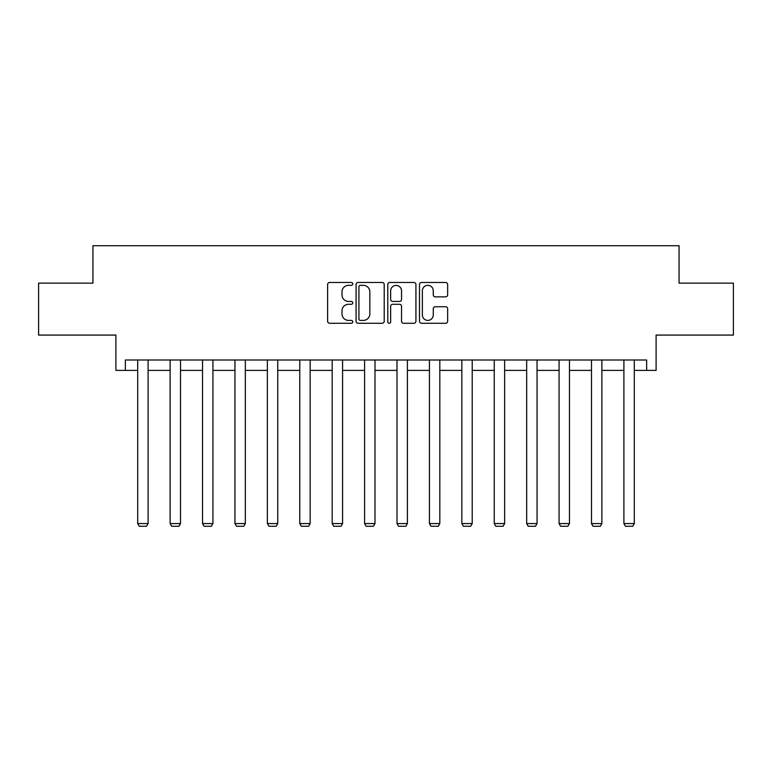 <?xml version="1.0" encoding="UTF-8"?>
<svg xmlns="http://www.w3.org/2000/svg" width="772" height="772" viewBox="0 0 772 772"><rect width="100%" height="100%" fill="white"/><g stroke="black" fill="none" stroke-linecap="round" stroke-linejoin="round"><path stroke-width="1.16" d="M352.756 283.903A1.428 1.428 0 0 0 351.328 282.475L329.663 282.475A2.036 2.036 0 0 0 327.618 284.511L327.618 321.22A2.036 2.036 0 0 0 329.663 323.265L351.328 323.265A1.428 1.428 0 0 0 352.756 321.837A1.428 1.428 0 0 0 351.328 320.409L348.529 320.409A6.523 6.523 0 0 1 341.996 313.886L341.996 310.827A6.523 6.523 0 0 1 348.529 304.293L351.328 304.293A1.428 1.428 0 0 0 352.756 302.865A1.428 1.428 0 0 0 351.328 301.437L348.529 301.437A6.523 6.523 0 0 1 341.996 294.914L341.996 291.855A6.523 6.523 0 0 1 348.529 285.331L351.328 285.331A1.428 1.428 0 0 0 352.756 283.903M125.344 370.396L125.344 360.003L646.656 360.003L646.656 370.396L656.103 370.396L656.103 335.077L733.4 335.077L733.4 283.131L679.071 283.131L679.071 245.728L92.929 245.728L92.929 283.131L38.6 283.131L38.6 335.077L115.896 335.077L115.896 370.396L137.705 370.396M445.598 296.853A2.036 2.036 0 0 0 447.644 294.817L447.644 284.511A2.036 2.036 0 0 0 445.598 282.475L421.541 282.475A2.036 2.036 0 0 0 419.495 284.511L419.495 321.22A2.036 2.036 0 0 0 421.541 323.265L445.598 323.265A2.036 2.036 0 0 0 447.644 321.22L447.644 308.781A2.036 2.036 0 0 0 445.598 306.745L435.302 306.745A2.036 2.036 0 0 0 433.266 308.781L433.266 314.957A5.452 5.452 0 0 1 427.813 320.409A5.452 5.452 0 0 1 422.352 314.957L422.352 290.783A5.452 5.452 0 0 1 427.813 285.331A5.452 5.452 0 0 1 433.266 290.783L433.266 294.817A2.036 2.036 0 0 0 435.302 296.853L445.598 296.853M384.215 284.511A2.036 2.036 0 0 0 382.179 282.475L358.112 282.475A2.036 2.036 0 0 0 356.075 284.511L356.075 321.22A2.036 2.036 0 0 0 358.112 323.265L382.179 323.265A2.036 2.036 0 0 0 384.215 321.22L384.215 284.511M389.821 282.475L413.888 282.475A2.036 2.036 0 0 1 415.925 284.511L415.925 321.22A2.036 2.036 0 0 1 413.888 323.265L403.592 323.265A2.036 2.036 0 0 1 401.546 321.22L401.546 306.339A2.036 2.036 0 0 0 399.51 304.293L392.678 304.293A2.036 2.036 0 0 0 390.642 306.339L390.642 321.837A1.428 1.428 0 0 1 389.213 323.265A1.428 1.428 0 0 1 387.785 321.837L387.785 284.511A2.036 2.036 0 0 1 389.821 282.475M148.099 370.396L170.12 370.396M180.513 370.396L202.534 370.396M212.927 370.396L234.949 370.396M245.332 370.396L267.363 370.396M277.746 370.396L299.777 370.396M310.161 370.396L332.182 370.396M342.575 370.396L364.596 370.396M374.989 370.396L397.011 370.396M407.404 370.396L429.425 370.396M439.818 370.396L461.839 370.396M472.223 370.396L494.254 370.396M504.637 370.396L526.668 370.396M537.051 370.396L559.073 370.396M569.466 370.396L591.487 370.396M601.88 370.396L623.901 370.396M634.294 370.396L646.656 370.396M360.35 285.331A1.428 1.428 0 0 0 358.922 286.759L358.922 318.981A1.428 1.428 0 0 0 360.35 320.409L363.313 320.409A6.523 6.523 0 0 0 369.836 313.886L369.836 291.855A6.523 6.523 0 0 0 363.313 285.331L360.35 285.331M401.546 290.89A5.452 5.452 0 0 0 396.094 285.428A5.452 5.452 0 0 0 390.642 290.89L390.642 299.401A2.036 2.036 0 0 0 392.678 301.437L399.51 301.437A2.036 2.036 0 0 0 401.546 299.401L401.546 290.89M148.099 360.003L148.099 523.57L137.705 523.57L137.705 360.003M148.099 523.57L146.535 526.272L139.269 526.272L137.705 523.57M180.513 360.003L180.513 523.57L170.12 523.57L170.12 360.003M180.513 523.57L178.95 526.272L171.683 526.272L170.12 523.57M212.927 360.003L212.927 523.57L202.534 523.57L202.534 360.003M212.927 523.57L211.364 526.272L204.097 526.272L202.534 523.57M245.332 360.003L245.332 523.57L234.949 523.57L234.949 360.003M245.332 523.57L243.778 526.272L236.502 526.272L234.949 523.57M277.746 360.003L277.746 523.57L267.363 523.57L267.363 360.003M277.746 523.57L276.193 526.272L268.917 526.272L267.363 523.57M310.161 360.003L310.161 523.57L299.777 523.57L299.777 360.003M310.161 523.57L308.607 526.272L301.331 526.272L299.777 523.57M342.575 360.003L342.575 523.57L332.182 523.57L332.182 360.003M342.575 523.57L341.021 526.272L333.745 526.272L332.182 523.57M374.989 360.003L374.989 523.57L364.596 523.57L364.596 360.003M374.989 523.57L373.426 526.272L366.16 526.272L364.596 523.57M407.404 360.003L407.404 523.57L397.011 523.57L397.011 360.003M407.404 523.57L405.84 526.272L398.574 526.272L397.011 523.57M439.818 360.003L439.818 523.57L429.425 523.57L429.425 360.003M439.818 523.57L438.255 526.272L430.979 526.272L429.425 523.57M472.223 360.003L472.223 523.57L461.839 523.57L461.839 360.003M472.223 523.57L470.669 526.272L463.393 526.272L461.839 523.57M504.637 360.003L504.637 523.57L494.254 523.57L494.254 360.003M504.637 523.57L503.083 526.272L495.807 526.272L494.254 523.57M537.051 360.003L537.051 523.57L526.668 523.57L526.668 360.003M537.051 523.57L535.498 526.272L528.222 526.272L526.668 523.57M569.466 360.003L569.466 523.57L559.073 523.57L559.073 360.003M569.466 523.57L567.903 526.272L560.636 526.272L559.073 523.57M601.88 360.003L601.88 523.57L591.487 523.57L591.487 360.003M601.88 523.57L600.317 526.272L593.05 526.272L591.487 523.57M634.294 360.003L634.294 523.57L623.901 523.57L623.901 360.003M634.294 523.57L632.731 526.272L625.465 526.272L623.901 523.57"/></g></svg>
